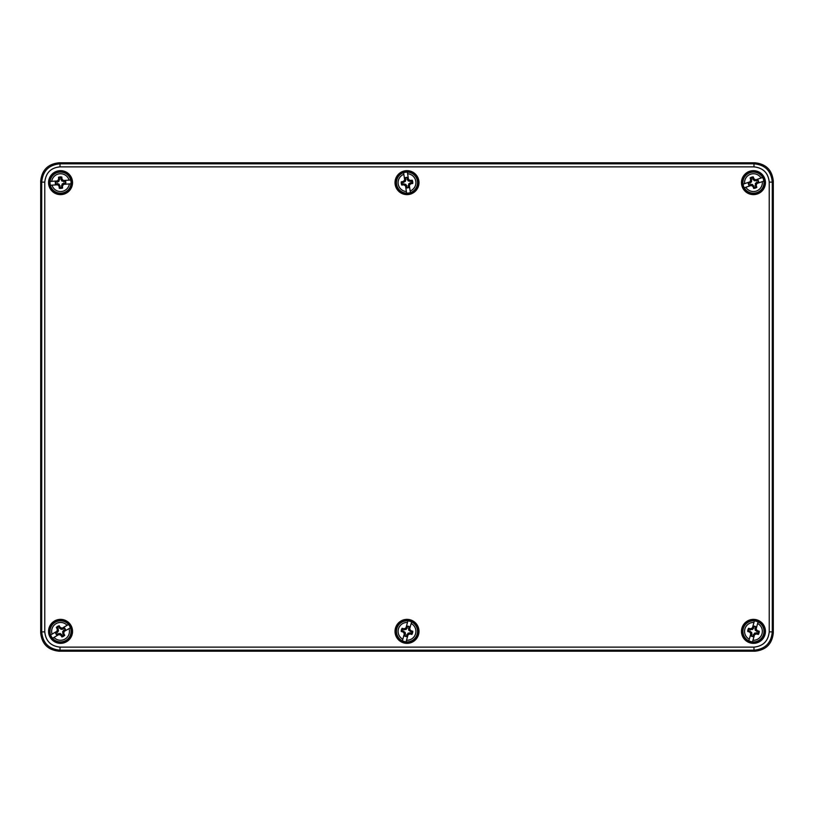 <?xml version="1.0" encoding="UTF-8"?>
<svg xmlns="http://www.w3.org/2000/svg" width="814" height="814" viewBox="0 0 814 814"><rect width="100%" height="100%" fill="white"/><g stroke="black" fill="none" stroke-linecap="round" stroke-linejoin="round"><path stroke-width="1.22" d="M741.483 631.359A11.976 11.976 0 0 0 759.452 641.737A11.976 11.976 0 0 0 759.452 620.98A11.976 11.976 0 0 0 741.483 631.359M741.483 182.641A11.976 11.976 0 0 0 759.452 193.02A11.976 11.976 0 0 0 759.452 172.263A11.976 11.976 0 0 0 741.483 182.641M395.024 182.641A11.976 11.976 0 0 0 412.993 193.02A11.976 11.976 0 0 0 412.993 172.263A11.976 11.976 0 0 0 395.024 182.641M48.565 631.359A11.976 11.976 0 0 0 66.534 641.737A11.976 11.976 0 0 0 66.534 620.98A11.976 11.976 0 0 0 48.565 631.359M395.024 631.359A11.976 11.976 0 0 0 412.993 641.737A11.976 11.976 0 0 0 412.993 620.98A11.976 11.976 0 0 0 395.024 631.359M48.565 182.641A11.976 11.976 0 0 0 66.534 193.02A11.976 11.976 0 0 0 66.534 172.263A11.976 11.976 0 0 0 48.565 182.641M44.77 182.122C45.828 172.782 50.916 167.694 60.022 166.87L753.978 166.87C763.186 167.877 768.263 172.965 769.23 182.122L769.23 631.878C768.223 641.086 763.135 646.163 753.978 647.13L60.022 647.13C50.814 646.123 45.737 641.035 44.77 631.878L44.77 182.122L41.718 182.122C42.745 170.95 48.85 164.845 60.022 163.818L60.022 166.87M742.012 631.359A11.447 11.447 0 0 0 759.177 641.269A11.447 11.447 0 0 0 759.177 621.448A11.447 11.447 0 0 0 742.012 631.359M742.012 182.641A11.447 11.447 0 0 0 759.177 192.552A11.447 11.447 0 0 0 759.177 172.731A11.447 11.447 0 0 0 742.012 182.641M395.553 182.641A11.447 11.447 0 0 0 412.729 192.552A11.447 11.447 0 0 0 412.729 172.731A11.447 11.447 0 0 0 395.553 182.641M49.094 631.359A11.447 11.447 0 0 0 66.26 641.269A11.447 11.447 0 0 0 66.26 621.448A11.447 11.447 0 0 0 49.094 631.359M395.553 631.359A11.447 11.447 0 0 0 412.729 641.269A11.447 11.447 0 0 0 412.729 621.448A11.447 11.447 0 0 0 395.553 631.359M49.094 182.641A11.447 11.447 0 0 0 66.26 192.552A11.447 11.447 0 0 0 66.26 172.731A11.447 11.447 0 0 0 49.094 182.641M60.022 647.13L60.022 650.183C48.85 649.155 42.745 643.05 41.718 631.878L44.77 631.878M769.23 631.878L772.283 631.878C771.255 643.05 765.15 649.155 753.978 650.183L753.978 647.13M753.978 166.87L753.978 163.818C765.15 164.845 771.255 170.95 772.283 182.122L769.23 182.122M754.985 162.8L59.015 162.8C47.965 163.96 41.86 170.065 40.7 181.115L40.7 632.885C41.86 643.935 47.965 650.04 59.015 651.2L754.985 651.2C766.035 650.04 772.14 643.935 773.3 632.885L773.3 181.115C772.14 170.065 766.035 163.96 754.985 162.8L753.978 163.818L60.022 163.818L59.015 162.8M748.849 640.801L749.287 639.234A8.913 8.913 0 0 1 753.957 622.466L754.395 620.889A10.511 10.511 0 0 1 758.068 621.916L757.631 623.483A8.913 8.913 0 0 1 752.96 640.252L752.523 641.829A10.511 10.511 0 0 1 748.849 640.801L750.803 633.77L749.663 632.071L747.69 631.461A5.769 5.769 0 0 1 748.575 628.296L750.579 628.784L752.431 627.93L754.395 620.889M763.603 634.187A10.531 10.531 0 0 1 745.939 638.736A10.531 10.531 0 0 1 750.834 621.163A10.531 10.531 0 0 1 763.603 634.187A10.531 10.531 0 0 1 745.939 638.736A10.531 10.531 0 0 1 750.834 621.163A10.531 10.531 0 0 1 763.603 634.187M758.068 621.916L756.114 628.947L757.254 630.646L759.228 631.257A5.769 5.769 0 0 1 758.343 634.421L756.338 633.933L754.486 634.788L752.523 641.829M751.882 628.571L752.431 629.537L753.672 628.052L752.197 629.12M752.431 627.93L752.136 629.008M752.431 629.537L749.063 629.426A4.803 4.803 0 0 0 748.697 630.738L751.637 632.386L750.671 632.936M751.108 632.682L750.803 633.77M755.036 634.147L754.486 634.788M754.782 633.709L754.486 633.18L756.399 632.885L756.338 633.933M756.399 632.885L757.854 633.292A4.803 4.803 0 0 0 758.221 631.979L755.28 630.331L756.247 629.782M755.809 630.036L756.114 628.947M751.22 632.62L750.986 635.999A5.26 5.26 0 0 0 753.174 636.609L754.72 633.597M755.697 630.097L755.931 626.719A5.26 5.26 0 0 0 753.744 626.108L753.255 627.838M753.662 634.879L754.486 633.18M753.174 636.609L753.245 634.666M750.986 635.999L751.526 635.754A4.803 4.803 0 0 0 752.838 636.121M751.464 634.269L751.526 635.754M751.637 632.386L751.933 634.299M753.744 626.108L753.672 628.052M755.931 626.719L755.392 626.963A4.803 4.803 0 0 0 754.079 626.597M755.453 628.449L755.392 626.963M755.28 630.331L754.985 628.418M757.854 633.292L758.343 634.421M758.221 631.979L759.228 631.257M750.518 629.833L750.579 628.784M756.766 631.572L757.254 630.646M749.063 629.426L748.575 628.296M748.697 630.738L747.69 631.461M750.152 631.145L749.663 632.071M763.858 181.105L762.311 181.634A8.913 8.913 0 0 1 745.838 187.261L744.291 187.79A10.511 10.511 0 0 1 743.06 184.178L744.606 183.649A8.913 8.913 0 0 1 761.08 178.022L762.626 177.493A10.511 10.511 0 0 1 763.858 181.105L756.939 183.465L756.196 185.368L756.806 187.342A5.769 5.769 0 0 1 753.693 188.4L752.96 186.467L751.21 185.429L744.291 187.79M750.05 172.68A10.531 10.531 0 0 1 763.797 184.676A10.531 10.531 0 0 1 746.53 190.578A10.531 10.531 0 0 1 750.05 172.68A10.531 10.531 0 0 1 763.797 184.676A10.531 10.531 0 0 1 746.53 190.578A10.531 10.531 0 0 1 750.05 172.68M743.06 184.178L749.979 181.817L750.722 179.914L750.111 177.94A5.769 5.769 0 0 1 753.225 176.882L753.957 178.815L755.707 179.853L762.626 177.493M752.044 185.511L752.543 184.513L750.61 184.33L752.329 184.951M751.21 185.429L752.268 185.063M752.543 184.513L754.354 187.352A4.803 4.803 0 0 0 755.636 186.915L755.331 183.557L756.328 184.056M755.88 183.832L756.939 183.465M754.873 179.772L755.707 179.853M754.649 180.22L754.375 180.769L753.052 179.355L753.957 178.815M753.052 179.355L752.563 177.93A4.803 4.803 0 0 0 751.281 178.368L751.587 181.726L750.589 181.227M751.037 181.451L749.979 181.817M755.768 183.771L758.679 182.051A5.26 5.26 0 0 0 757.946 179.904L754.588 180.332M751.149 181.512L748.239 183.231A5.26 5.26 0 0 0 748.972 185.378L750.671 184.798M756.247 180.484L754.375 180.769M757.946 179.904L756.308 180.952M758.679 182.051L758.17 181.746A4.803 4.803 0 0 0 757.732 180.464M756.989 182.641L758.17 181.746M755.331 183.557L756.745 182.234M748.972 185.378L750.61 184.33M748.239 183.231L748.748 183.537A4.803 4.803 0 0 0 749.185 184.819M749.928 182.641L748.748 183.537M751.587 181.726L750.172 183.048M752.563 177.93L753.225 176.882M751.281 178.368L750.111 177.94M753.866 185.928L752.96 186.467M751.77 179.792L750.722 179.914M754.354 187.352L753.693 188.4M755.636 186.915L756.806 187.342M755.148 185.49L756.196 185.368M70.991 183.822L69.363 183.933A8.913 8.913 0 0 1 51.994 185.154L50.366 185.266A10.511 10.511 0 0 1 50.092 181.461L51.72 181.349A8.913 8.913 0 0 1 69.088 180.128L70.716 180.016A10.511 10.511 0 0 1 70.991 183.822L63.696 184.33L62.485 185.979L62.566 188.034A5.769 5.769 0 0 1 59.29 188.268L59.086 186.213L57.652 184.758L50.366 185.266M59.809 172.141A10.531 10.531 0 0 1 70.004 187.261A10.531 10.531 0 0 1 51.811 188.533A10.531 10.531 0 0 1 59.809 172.141A10.531 10.531 0 0 1 70.004 187.261A10.531 10.531 0 0 1 51.811 188.533A10.531 10.531 0 0 1 59.809 172.141M50.092 181.461L57.387 180.952L58.598 179.304L58.516 177.249A5.769 5.769 0 0 1 61.793 177.014L61.996 179.07L63.431 180.525L70.716 180.016M58.445 185.053L59.168 184.218L57.356 183.547L58.852 184.585M57.652 184.758L58.771 184.676M59.168 184.218L60.195 187.423A4.803 4.803 0 0 0 61.549 187.332L62.118 184.015L62.953 184.737M62.576 184.412L63.696 184.33M62.637 180.23L63.431 180.525M62.312 180.606L61.915 181.064L60.989 179.365L61.996 179.07M60.989 179.365L60.887 177.859A4.803 4.803 0 0 0 59.534 177.951L58.964 181.268L58.13 180.545M58.506 180.871L57.387 180.952M62.485 184.33L65.741 183.415A5.26 5.26 0 0 0 65.578 181.146L62.23 180.698M58.598 180.952L55.342 181.868A5.26 5.26 0 0 0 55.505 184.137L57.295 184.005M63.787 181.278L61.915 181.064M65.578 181.146L63.726 181.736M65.741 183.415L65.324 182.987A4.803 4.803 0 0 0 65.232 181.634M63.95 183.537L65.324 182.987M62.118 184.015L63.818 183.089M55.505 184.137L57.356 183.547M55.342 181.868L55.759 182.295A4.803 4.803 0 0 0 55.851 183.649M57.133 181.746L55.759 182.295M58.964 181.268L57.265 182.194M60.887 177.859L61.793 177.014M59.534 177.951L58.516 177.249M60.094 185.918L59.086 186.213M59.636 179.456L58.598 179.304M60.195 187.423L59.29 188.268M61.549 187.332L62.566 188.034M61.447 185.826L62.485 185.979M50.651 634.93L52.065 634.106A8.913 8.913 0 0 1 67.094 625.315L68.498 624.491A10.511 10.511 0 0 1 70.431 627.787L69.017 628.611A8.913 8.913 0 0 1 53.989 637.403L52.584 638.227A10.511 10.511 0 0 1 50.651 634.93L56.96 631.247L57.326 629.232L56.329 627.421A5.769 5.769 0 0 1 59.168 625.763L60.267 627.513L62.19 628.184L68.498 624.491M65.863 640.445A10.531 10.531 0 0 1 50.01 631.42A10.531 10.531 0 0 1 65.751 622.211A10.531 10.531 0 0 1 65.863 640.445A10.531 10.531 0 0 1 50.01 631.42A10.531 10.531 0 0 1 65.751 622.211A10.531 10.531 0 0 1 65.863 640.445M70.431 627.787L64.123 631.471L63.757 633.485L64.754 635.296A5.769 5.769 0 0 1 61.915 636.955L60.816 635.205L58.893 634.533L52.584 638.227M61.355 628.266L61.07 629.344L62.993 629.141L61.192 628.866M62.19 628.184L61.223 628.744M61.07 629.344L58.73 626.912A4.803 4.803 0 0 0 57.56 627.604L58.527 630.83L57.448 630.545M57.926 630.677L56.96 631.247M59.727 634.452L58.893 634.533M59.86 633.974L60.012 633.373L61.589 634.493L60.816 635.205M61.589 634.493L62.352 635.805A4.803 4.803 0 0 0 63.523 635.113L62.556 631.888L63.634 632.173M63.156 632.04L64.123 631.471M58.048 630.708L55.535 632.966A5.26 5.26 0 0 0 56.685 634.93L59.89 633.852M63.034 632.01L65.547 629.751A5.26 5.26 0 0 0 64.398 627.787L62.851 628.693M58.232 634.025L60.012 633.373M56.685 634.93L58.089 633.577M55.535 632.966L56.095 633.17A4.803 4.803 0 0 0 56.787 634.34M57.082 632.061L56.095 633.17M58.527 630.83L57.407 632.407M64.398 627.787L62.993 629.141M65.547 629.751L64.988 629.548A4.803 4.803 0 0 0 64.296 628.377M64.001 630.657L64.988 629.548M62.556 631.888L63.675 630.311M62.352 635.805L61.915 636.955M63.523 635.113L64.754 635.296M59.493 628.225L60.267 627.513M62.759 633.811L63.757 633.485M58.73 626.912L59.168 625.763M57.56 627.604L56.329 627.421M58.323 628.907L57.326 629.232M406.613 193.142L406.369 191.534A8.913 8.913 0 0 1 403.846 174.308L403.612 172.69A10.511 10.511 0 0 1 407.387 172.141L407.631 173.748A8.913 8.913 0 0 1 410.154 190.975L410.388 192.592A10.511 10.511 0 0 1 406.613 193.142L405.555 185.918L403.825 184.829L401.77 185.073A5.769 5.769 0 0 1 401.292 181.817L403.327 181.451L404.67 179.914L403.612 172.69M417.419 181.115A10.531 10.531 0 0 1 403.113 192.43A10.531 10.531 0 0 1 400.468 174.379A10.531 10.531 0 0 1 417.419 181.115A10.531 10.531 0 0 1 403.113 192.43A10.531 10.531 0 0 1 400.468 174.379A10.531 10.531 0 0 1 417.419 181.115M407.387 172.141L408.445 179.365L410.175 180.454L412.23 180.209A5.769 5.769 0 0 1 412.708 183.465L410.673 183.832L409.33 185.368L410.388 192.592M404.436 180.728L405.321 181.4L405.86 179.538L404.934 181.105M404.67 179.914L404.833 181.034M405.321 181.4L402.197 182.662A4.803 4.803 0 0 0 402.401 184.005L405.759 184.32L405.087 185.205M405.392 184.809L405.555 185.918M409.564 184.554L409.33 185.368M409.167 184.249L408.679 183.883L410.307 182.845L410.673 183.832M410.307 182.845L411.803 182.621A4.803 4.803 0 0 0 411.599 181.278L408.241 180.962L408.913 180.077M408.608 180.474L408.445 179.365M405.464 184.707L406.624 187.881A5.26 5.26 0 0 0 408.872 187.556L409.066 184.178M408.536 180.576L407.376 177.401A5.26 5.26 0 0 0 405.128 177.727L405.392 179.507M408.608 185.775L408.679 183.883M408.872 187.556L408.14 185.745M406.624 187.881L407.02 187.444A4.803 4.803 0 0 0 408.363 187.24M406.359 186.111L407.02 187.444M405.759 184.32L406.797 185.948M405.128 177.727L405.86 179.538M407.376 177.401L406.98 177.839A4.803 4.803 0 0 0 405.637 178.042M407.641 179.172L406.98 177.839M408.241 180.962L407.204 179.334M411.803 182.621L412.708 183.465M411.599 181.278L412.23 180.209M403.693 182.438L403.327 181.451M410.103 181.502L410.175 180.454M402.197 182.662L401.292 181.817M402.401 184.005L401.77 185.073M403.897 183.781L403.825 184.829M402.391 640.801L402.828 639.234A8.913 8.913 0 0 1 407.499 622.466L407.936 620.889A10.511 10.511 0 0 1 411.609 621.916L411.172 623.483A8.913 8.913 0 0 1 406.501 640.252L406.064 641.829A10.511 10.511 0 0 1 402.391 640.801L404.344 633.77L403.205 632.071L401.231 631.461A5.769 5.769 0 0 1 402.116 628.296L404.12 628.784L405.972 627.93L407.936 620.889M417.144 634.187A10.531 10.531 0 0 1 399.481 638.736A10.531 10.531 0 0 1 404.375 621.163A10.531 10.531 0 0 1 417.144 634.187A10.531 10.531 0 0 1 399.481 638.736A10.531 10.531 0 0 1 404.375 621.163A10.531 10.531 0 0 1 417.144 634.187M411.609 621.916L409.656 628.947L410.795 630.646L412.769 631.257A5.769 5.769 0 0 1 411.884 634.421L409.88 633.933L408.028 634.788L406.064 641.829M405.423 628.571L405.972 629.537L407.214 628.052L405.738 629.12M405.972 627.93L405.677 629.008M405.972 629.537L402.604 629.426A4.803 4.803 0 0 0 402.238 630.738L405.179 632.386L404.212 632.936M404.65 632.682L404.344 633.77M408.577 634.147L408.028 634.788M408.323 633.709L408.028 633.18L409.941 632.885L409.88 633.933M409.941 632.885L411.396 633.292A4.803 4.803 0 0 0 411.762 631.979L408.821 630.331L409.788 629.782M409.35 630.036L409.656 628.947M404.762 632.62L404.527 635.999A5.26 5.26 0 0 0 406.715 636.609L408.262 633.597M409.239 630.097L409.473 626.719A5.26 5.26 0 0 0 407.285 626.108L406.797 627.838M407.204 634.879L408.028 633.18M406.715 636.609L406.786 634.666M404.527 635.999L405.067 635.754A4.803 4.803 0 0 0 406.379 636.121M405.006 634.269L405.067 635.754M405.179 632.386L405.474 634.299M407.285 626.108L407.214 628.052M409.473 626.719L408.933 626.963A4.803 4.803 0 0 0 407.621 626.597M408.994 628.449L408.933 626.963M408.821 630.331L408.526 628.418M411.396 633.292L411.884 634.421M411.762 631.979L412.769 631.257M404.059 629.833L404.12 628.784M410.307 631.572L410.795 630.646M402.604 629.426L402.116 628.296M402.238 630.738L401.231 631.461M403.693 631.145L403.205 632.071M40.7 181.115L41.718 182.122L41.718 631.878L40.7 632.885M59.015 651.2L60.022 650.183L753.978 650.183L754.985 651.2M773.3 632.885L772.283 631.878L772.283 182.122L773.3 181.115"/></g></svg>
